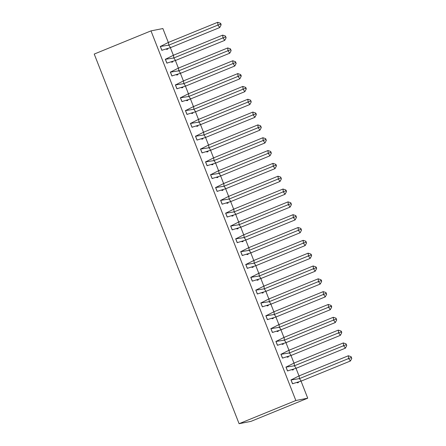 <?xml version="1.0" encoding="UTF-8"?>
<svg xmlns="http://www.w3.org/2000/svg" width="446" height="446" viewBox="0 0 446 446"><rect width="100%" height="100%" fill="white"/><g stroke="black" fill="none" stroke-linecap="round" stroke-linejoin="round"><path stroke-width="0.67" d="M301.056 381.152L307.729 398.189L295.849 400.519L150.988 30.88L162.874 28.55L168.32 42.459M170.372 47.689L173.349 55.282M175.395 60.511L178.378 68.11M180.424 73.339L183.401 80.938M185.452 86.162L188.429 93.76M190.475 98.99L193.452 106.588M195.504 111.812L198.481 119.411M200.527 124.64L203.504 132.239M205.556 137.463L208.533 145.061M210.579 150.291L213.562 157.89M215.608 163.119L218.585 170.712M220.636 175.941L223.613 183.54M225.659 188.77L228.636 196.363M230.688 201.592L233.665 209.191M235.711 214.42L238.688 222.019M240.74 227.243L243.717 234.841M245.763 240.071L248.745 247.669M250.791 252.893L253.768 260.492M255.82 265.721L258.797 273.32M260.843 278.544L263.82 286.142M265.872 291.372L268.849 298.971M270.895 304.2L273.872 311.793M275.923 317.022L278.901 324.621M280.952 329.85L283.929 337.444M285.975 342.673L288.952 350.272M291.004 355.501L293.981 363.1M296.027 368.324L299.004 375.922M307.729 398.189L250.97 421.37L239.089 423.7L94.229 54.061L150.988 30.88M166.442 49.027L166.581 49.378L167.724 49.155L167.54 48.686M160.961 46.328L160.281 46.367L161.826 50.314L162.913 49.952M171.47 61.849L171.61 62.206L172.747 61.983L172.563 61.515M165.984 59.156L165.304 59.19L166.854 63.137L167.941 62.78M176.493 74.677L176.633 75.028L177.776 74.805L177.592 74.343M171.013 71.979L170.333 72.018L171.877 75.965L172.964 75.603M181.522 87.5L181.661 87.856L182.799 87.633L182.62 87.165M176.042 84.807L175.362 84.84L176.906 88.787L177.993 88.431M186.545 100.328L186.684 100.679L187.827 100.456L187.643 99.993M181.065 97.629L180.385 97.668L181.935 101.616L183.022 101.253M191.574 113.15L191.713 113.507L192.85 113.284L192.672 112.816M186.094 110.457L185.413 110.491L186.958 114.438L188.045 114.081M196.597 125.978L196.736 126.335L197.879 126.106L197.695 125.644M191.117 123.286L190.436 123.319L191.986 127.266L193.073 126.904M201.625 138.801L201.765 139.158L202.908 138.935L202.724 138.466M196.145 136.108L195.465 136.141L197.009 140.089L198.096 139.732M206.654 151.629L206.793 151.986L207.931 151.757L207.747 151.294M201.174 148.936L200.488 148.97L202.038 152.917L203.125 152.554M211.677 164.457L211.817 164.808L212.959 164.585L212.775 164.117M206.197 161.759L205.517 161.798L207.061 165.739L208.154 165.382M216.706 177.279L216.845 177.636L217.982 177.413L217.804 176.945M211.226 174.587L210.545 174.62L212.09 178.567L213.177 178.21M221.729 190.107L221.868 190.459L223.011 190.236L222.827 189.767M216.249 187.409L215.569 187.448L217.118 191.395L218.205 191.033M226.758 202.93L226.897 203.287L228.034 203.064L227.856 202.595M221.277 200.237L220.597 200.271L222.141 204.218L223.229 203.861M231.781 215.758L231.92 216.109L233.063 215.886L232.879 215.424M226.3 213.06L225.62 213.099L227.17 217.046L228.257 216.684M236.809 228.581L236.949 228.937L238.092 228.714L237.908 228.246M231.329 225.888L230.649 225.921L232.193 229.868L233.28 229.512M241.838 241.409L241.977 241.76L243.115 241.537L242.931 241.074M236.358 238.71L235.672 238.749L237.222 242.696L238.309 242.334M246.861 254.231L247 254.588L248.143 254.365L247.959 253.897M241.381 251.538L240.701 251.572L242.245 255.519L243.338 255.162M251.89 267.059L252.029 267.416L253.166 267.187L252.988 266.725M246.409 264.366L245.729 264.4L247.274 268.347L248.361 267.985M256.913 279.882L257.052 280.239L258.195 280.016L258.011 279.547M251.433 277.189L250.752 277.228L252.302 281.17L253.389 280.813M261.941 292.71L262.081 293.067L263.218 292.838L263.04 292.375M256.461 290.017L255.781 290.051L257.325 293.998L258.412 293.635M266.964 305.538L267.104 305.889L268.247 305.666L268.063 305.198M261.484 302.84L260.804 302.879L262.354 306.82L263.441 306.463M271.993 318.36L272.132 318.717L273.275 318.494L273.091 318.026M266.513 315.668L265.833 315.701L267.377 319.648L268.464 319.291M277.022 331.188L277.161 331.54L278.298 331.317L278.114 330.848M271.542 328.49L270.856 328.529L272.406 332.476L273.493 332.114M282.045 344.011L282.184 344.368L283.327 344.145L283.143 343.676M276.565 341.318L275.884 341.352L277.429 345.299L278.521 344.942M287.073 356.839L287.213 357.19L288.35 356.967L288.172 356.505M281.593 354.141L280.913 354.18L282.457 358.127L283.545 357.764M292.097 369.662L292.236 370.018L293.379 369.795L293.195 369.327M286.616 366.969L285.936 367.002L287.486 370.949L288.573 370.593M297.125 382.49L297.265 382.841L298.407 382.618L298.223 382.155M291.645 379.791L290.965 379.83L292.509 383.777L293.596 383.415M295.849 400.519L239.089 423.7M162.946 49.93L170.534 47.622L168.75 45.157L160.365 46.484L161.859 50.169M168.482 42.392L217.676 22.3L217.943 25.065L220.497 24.129L221.088 24.954L219.727 27.529L217.943 25.065L168.75 45.157L168.482 42.392L160.331 46.495M219.727 27.529L170.534 47.622M162.885 49.974L162.26 50.225M221.088 24.954L220.999 24.028L220.408 23.209L220.497 24.129M217.676 22.3L220.408 23.209M167.975 62.758L175.557 60.45L173.778 57.98L165.388 59.307L166.888 62.998M173.511 55.215L222.699 35.128L222.972 37.888L225.52 36.957L226.116 37.776L224.751 40.357L222.972 37.888L173.778 57.98L173.511 55.215L165.36 59.324M224.751 40.357L175.557 60.45M167.908 62.797L167.283 63.053M226.116 37.776L225.431 36.031L225.52 36.957M222.699 35.128L225.431 36.031M172.998 75.586L180.585 73.272L178.801 70.808L170.417 72.135L171.916 75.82M178.534 68.043L227.728 47.951L227.995 50.716L230.549 49.779L231.145 50.604L229.779 53.186L227.995 50.716L178.801 70.808L178.534 68.043L170.383 72.146M229.779 53.186L180.585 73.272M172.936 75.625L172.312 75.876M231.145 50.604L230.459 48.859L230.549 49.779M227.728 47.951L230.459 48.859M178.026 88.408L185.608 86.1L183.83 83.631L175.445 84.957L176.939 88.648M183.562 80.865L232.756 60.779L233.024 63.544L235.577 62.607L236.168 63.427L234.802 66.008L233.024 63.544L183.83 83.631L183.562 80.865L175.412 84.974M234.802 66.008L185.608 86.1M177.965 88.447L177.335 88.704M236.168 63.427L235.488 61.682L235.577 62.607M232.756 60.779L235.488 61.682M183.05 101.236L190.637 98.923L188.853 96.459L180.468 97.785L181.968 101.476M188.586 93.693L237.779 73.601L238.047 76.366L240.6 75.43L241.197 76.255L239.831 78.836L238.047 76.366L188.853 96.459L188.586 93.693L180.435 97.797M239.831 78.836L190.637 98.923M182.988 101.275L182.364 101.532M241.197 76.255L241.108 75.335L240.511 74.51L240.6 75.43M237.779 73.601L240.511 74.51M188.078 114.059L195.666 111.751L193.882 109.281L185.497 110.608L186.991 114.299M193.614 106.516L242.808 86.429L243.076 89.194L245.629 88.258L246.22 89.077L244.854 91.659L243.076 89.194L193.882 109.281L193.614 106.516L185.464 110.625M244.854 91.659L195.666 111.751M188.017 114.098L187.387 114.354M246.22 89.077L246.131 88.157L245.54 87.338L245.629 88.258M242.808 86.429L245.54 87.338M193.107 126.887L200.689 124.579L198.91 122.109L190.52 123.436L192.02 127.127M198.637 119.344L247.831 99.252L248.099 102.017L250.652 101.08L251.249 101.905L249.883 104.487L248.099 102.017L198.91 122.109L198.637 119.344L190.487 123.447M249.883 104.487L200.689 124.579M193.04 126.926L192.416 127.182M251.249 101.905L250.563 100.16L250.652 101.08M247.831 99.252L250.563 100.16M198.13 139.709L205.718 137.401L203.934 134.932L195.549 136.259L197.043 139.949M203.666 132.172L252.86 112.08L253.127 114.845L255.681 113.908L256.272 114.728L254.911 117.309L253.127 114.845L203.934 134.932L203.666 132.172L195.515 136.275M254.911 117.309L205.718 137.401M198.069 139.749L197.444 140.005M256.272 114.728L256.182 113.808L255.591 112.989L255.681 113.908M252.86 112.08L255.591 112.989M203.159 152.538L210.741 150.23L208.962 147.76L200.572 149.087L202.071 152.777M208.695 144.995L257.883 124.902L258.156 127.668L260.704 126.731L261.3 127.556L259.934 130.137L258.156 127.668L208.962 147.76L208.695 144.995L200.544 149.098M259.934 130.137L210.741 150.23M203.092 152.577L202.467 152.833M261.3 127.556L260.615 125.811L260.704 126.731M257.883 124.902L260.615 125.811M208.182 165.36L215.769 163.052L213.985 160.588L205.6 161.909L207.1 165.6M213.718 157.823L262.911 137.73L263.179 140.496L265.732 139.559L266.329 140.384L264.963 142.96L263.179 140.496L213.985 160.588L213.718 157.823L205.567 161.926M264.963 142.96L215.769 163.052M208.12 165.399L207.496 165.656M266.329 140.384L265.643 138.639L265.732 139.559M262.911 137.73L265.643 138.639M213.21 178.188L220.798 175.88L219.014 173.41L210.629 174.737L212.123 178.428M218.746 170.645L267.94 150.553L268.208 153.318L270.761 152.387L271.352 153.207L269.986 155.788L268.208 153.318L219.014 173.41L218.746 170.645L210.596 174.748M269.986 155.788L220.798 175.88M213.149 178.227L212.519 178.484M271.352 153.207L270.672 151.462L270.761 152.387M267.94 150.553L270.672 151.462M218.239 191.011L225.821 188.703L224.043 186.238L215.652 187.565L217.152 191.25M223.769 183.473L272.963 163.381L273.231 166.146L275.784 165.21L276.381 166.035L275.015 168.616L273.231 166.146L224.043 186.238L223.769 183.473L215.619 187.576M275.015 168.616L225.821 188.703M218.172 191.055L217.548 191.306M276.381 166.035L276.291 165.109L275.695 164.29L275.784 165.21M272.963 163.381L275.695 164.29M223.262 203.839L230.85 201.531L229.066 199.061L220.681 200.388L222.175 204.078M228.798 196.296L277.992 176.209L278.259 178.969L280.813 178.038L281.404 178.857L280.038 181.438L278.259 178.969L229.066 199.061L228.798 196.296L220.647 200.405M280.038 181.438L230.85 201.531M223.201 203.878L222.571 204.134M281.404 178.857L280.724 177.112L280.813 178.038M277.992 176.209L280.724 177.112M228.291 216.667L235.873 214.353L234.094 211.889L225.704 213.216L227.204 216.901M233.821 209.124L283.015 189.032L283.288 191.797L285.836 190.86L286.432 191.685L285.066 194.266L283.288 191.797L234.094 211.889L233.821 209.124L225.67 213.227M285.066 194.266L235.873 214.353M228.224 216.706L227.599 216.957M286.432 191.685L286.343 190.76L285.747 189.94L285.836 190.86M283.015 189.032L285.747 189.94M233.314 229.489L240.901 227.181L239.117 224.712L230.733 226.038L232.227 229.729M238.85 221.946L288.044 201.86L288.311 204.625L290.864 203.688L291.455 204.508L290.095 207.089L288.311 204.625L239.117 224.712L238.85 221.946L230.699 226.055M290.095 207.089L240.901 227.181M233.252 229.528L232.628 229.785M291.455 204.508L290.775 202.763L290.864 203.688M288.044 201.86L290.775 202.763M238.342 242.317L245.924 240.004L244.146 237.54L235.756 238.866L237.255 242.557M243.878 234.774L293.067 214.682L293.34 217.447L295.888 216.511L296.484 217.336L295.118 219.917L293.34 217.447L244.146 237.54L243.878 234.774L235.728 238.878M295.118 219.917L245.924 240.004M238.275 242.356L237.651 242.613M296.484 217.336L295.798 215.591L295.888 216.511M293.067 214.682L295.798 215.591M243.365 255.14L250.953 252.832L249.169 250.362L240.784 251.689L242.284 255.38M248.901 247.602L298.095 227.51L298.363 230.275L300.916 229.339L301.513 230.158L300.147 232.74L298.363 230.275L249.169 250.362L248.901 247.602L240.751 251.706M300.147 232.74L250.953 252.832M243.304 255.179L242.68 255.435M301.513 230.158L300.827 228.419L300.916 229.339M298.095 227.51L300.827 228.419M248.394 267.968L255.982 265.66L254.198 263.19L245.813 264.517L247.307 268.208M253.93 260.425L303.124 240.333L303.392 243.098L305.945 242.161L306.536 242.986L305.17 245.568L303.392 243.098L254.198 263.19L253.93 260.425L245.779 264.528M305.17 245.568L255.982 265.66M248.333 268.007L247.703 268.263M306.536 242.986L305.856 241.241L305.945 242.161M303.124 240.333L305.856 241.241M253.423 280.79L261.005 278.482L259.226 276.013L250.836 277.34L252.336 281.03M258.953 273.253L308.147 253.161L308.415 255.926L310.968 254.989L311.564 255.809L310.199 258.39L308.415 255.926L259.226 276.013L258.953 273.253L250.803 277.356M310.199 258.39L261.005 278.482M253.356 280.829L252.731 281.086M311.564 255.809L311.475 254.889L310.879 254.069L310.968 254.989M308.147 253.161L310.879 254.069M258.446 293.619L266.033 291.31L264.249 288.841L255.865 290.168L257.359 293.858M263.982 286.076L313.176 265.983L313.443 268.748L315.997 267.812L316.588 268.637L315.227 271.218L313.443 268.748L264.249 288.841L263.982 286.076L255.831 290.179M315.227 271.218L266.033 291.31M258.385 293.658L257.755 293.914M316.588 268.637L316.498 267.717L315.907 266.892L315.997 267.812M313.176 265.983L315.907 266.892M263.475 306.441L271.056 304.133L269.278 301.669L260.888 302.99L262.387 306.681M269.005 298.904L318.199 278.811L318.472 281.577L321.02 280.64L321.616 281.465L320.25 284.041L318.472 281.577L269.278 301.669L269.005 298.904L260.854 303.007M320.25 284.041L271.056 304.133M263.408 306.48L262.783 306.737M321.616 281.465L321.527 280.54L320.93 279.72L321.02 280.64M318.199 278.811L320.93 279.72M268.498 319.269L276.085 316.961L274.301 314.491L265.916 315.818L267.41 319.509M274.034 311.726L323.227 291.634L323.495 294.399L326.048 293.468L326.639 294.288L325.279 296.869L323.495 294.399L274.301 314.491L274.034 311.726L265.883 315.829M325.279 296.869L276.085 316.961M268.436 319.308L267.812 319.565M326.639 294.288L325.959 292.543L326.048 293.468M323.227 291.634L325.959 292.543M273.526 332.092L281.108 329.784L279.33 327.319L270.939 328.646L272.439 332.331M279.062 324.554L328.25 304.462L328.524 307.227L331.071 306.291L331.668 307.116L330.302 309.697L328.524 307.227L279.33 327.319L279.062 324.554L270.912 328.657M330.302 309.697L281.108 329.784M273.459 332.136L272.835 332.387M331.668 307.116L331.579 306.19L330.982 305.371L331.071 306.291M328.25 304.462L330.982 305.371M278.549 344.92L286.137 342.612L284.353 340.142L275.968 341.469L277.468 345.159M284.085 337.377L333.279 317.29L333.547 320.05L336.1 319.119L336.697 319.938L335.331 322.519L333.547 320.05L284.353 340.142L284.085 337.377L275.935 341.485M335.331 322.519L286.137 342.612M278.488 344.959L277.864 345.215M336.697 319.938L336.011 318.193L336.1 319.119M333.279 317.29L336.011 318.193M283.578 357.748L291.166 355.434L289.382 352.97L280.997 354.297L282.491 357.982M289.114 350.205L338.308 330.112L338.575 332.878L341.129 331.941L341.72 332.766L340.354 335.347L338.575 332.878L289.382 352.97L289.114 350.205L280.963 354.308M340.354 335.347L291.166 355.434M283.517 357.787L282.887 358.038M341.72 332.766L341.63 331.841L341.039 331.021L341.129 331.941M338.308 330.112L341.039 331.021M288.607 370.57L296.189 368.262L294.41 365.792L286.02 367.119L287.519 370.81M294.137 363.027L343.331 342.941L343.598 345.706L346.152 344.769L346.748 345.589L345.382 348.17L343.598 345.706L294.41 365.792L294.137 363.027L285.986 367.136M345.382 348.17L296.189 368.262M288.54 370.609L287.915 370.866M346.748 345.589L346.063 343.844L346.152 344.769M343.331 342.941L346.063 343.844M293.63 383.398L301.217 381.085L299.433 378.621L291.048 379.947L292.543 383.638M299.166 375.855L348.359 355.763L348.627 358.528L351.18 357.592L351.771 358.417L350.411 360.998L348.627 358.528L299.433 378.621L299.166 375.855L291.015 379.959M350.411 360.998L301.217 381.085M293.568 383.437L292.938 383.694M351.771 358.417L351.091 356.672L351.18 357.592M348.359 355.763L351.091 356.672"/></g></svg>
